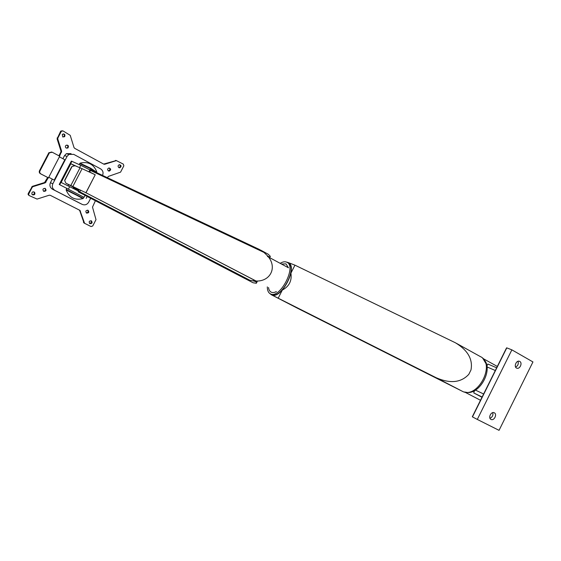 <?xml version="1.0" encoding="UTF-8"?>
<svg xmlns="http://www.w3.org/2000/svg" width="561" height="561" viewBox="0 0 561 561"><rect width="100%" height="100%" fill="white"/><g stroke="black" fill="none" stroke-linecap="round" stroke-linejoin="round"><path stroke-width="0.84" d="M477.299 419.432L499.045 430.343L532.95 361.943L511.87 349.854L477.299 419.432L472.467 416.9L472.495 416.402M491.008 419.418L490.994 419.411C487.811 417.973 491.219 411.073 494.262 412.784C497.502 414.193 494.08 421.171 491.008 419.418M519.781 361.445L519.416 361.284C516.176 360.008 513.476 367.189 516.821 368.177C519.851 369.44 522.726 362.897 519.781 361.445M506.38 348.234L506.779 347.869L511.87 349.854M515.601 367.069C517.957 365.786 518.75 363.865 517.985 361.305M492.74 412.644C493.329 415.28 492.404 417.153 489.963 418.261M495.714 369.685L483.21 394.839M486.815 365.8L488.091 364.131M482.011 397.251L473.757 392.945L474.459 390.652M456.366 343.304L480.202 356.501C496.401 363.619 477.39 399.944 462.068 391.15L297.463 308.227M269.813 293.494L271.356 294.749C280.956 300.549 298.648 266.699 288.193 262.548L286.489 262.078M468.821 374.306L470.981 369.965L468.821 374.306C461.1 382.679 450.231 383.829 436.22 377.756L271.356 294.749C274.385 295.984 278.039 294.434 282.302 290.093C289.174 286.412 292.043 280.759 290.914 273.137C291.769 267.632 290.864 264.098 288.193 262.548L294.96 265.164L290.914 273.137M267.309 286.895C267.331 290.395 268.319 292.688 270.29 293.782L270.367 293.817C279.757 299.483 297.092 266.307 286.874 262.246C285.037 261.377 282.814 261.735 280.205 263.319M483.421 359.152C494.388 368.388 479.403 396.171 465.63 392.146M470.981 369.965C473.021 359.349 467.839 350.288 455.427 342.785L294.96 265.164M278.242 298.087L282.302 290.093M270.29 293.782L271.524 294.42C280.928 300.093 298.249 266.945 288.017 262.871L287.071 262.359M256.622 282.709L257.204 281.601L86.001 192.76L80.391 190.123L79.557 192.5C78.414 192.135 78.014 191.673 78.372 191.091L249.918 280.29L253.235 280.914C256.012 281.545 257.043 282.33 256.335 283.27L253.06 282.758L78.659 192.03M249.918 280.29L244.884 278.522L79.557 192.5M85.938 192.9L95.23 174.759L89.592 171.996L91.05 169.983L259.512 249.526L263.993 252.429L90.146 170.285L89.304 171.855L88.954 171.715L89.423 172.066M281.531 264.042L285.977 263.873L288.466 267.793L267.457 256.482L267.674 256.005L263.993 252.429M267.674 256.005C269.399 257.113 270.283 257.219 270.325 256.335L268.186 254.21L260.556 250.066M257.183 281.643L86.001 192.76M79.164 189.583L72.846 186.49L82.088 168.672L95.23 174.759L85.924 192.718M276.384 291.573C274.315 292.646 272.562 292.828 271.124 292.12C269.694 291.355 268.831 289.82 268.537 287.527M90.146 170.285L89.998 169.555L91.022 169.976L259.568 249.554M256.153 281.047C270.241 281.51 277.197 267.8 268.424 256.945M80.391 190.123L79.178 189.555M82.088 168.672L75.083 165.726L72.081 166.442L71.002 168.069M72.846 186.49L65.981 183.265L79.038 189.821M65.349 178.945L64.69 180.67L65.981 183.265M76.177 188.489L76.541 189.085L73.365 187.718L78.708 190.452M73.365 187.718L72.909 186.862M90.672 198.278L88.617 202.248C87.116 204.611 85.041 205.361 82.404 204.485L54.971 190.445C52.432 188.812 51.717 186.596 52.825 183.798L67.082 156.372L68.947 154.415L73.715 154.352L100.545 168.833C102.958 170.474 103.624 172.655 102.53 175.383L102.523 175.404M79.571 203.096L52.552 189.267C50.041 187.647 49.333 185.46 50.434 182.704L52.292 179.12M43.751 191.343C46.17 191.301 46.647 190.333 45.182 188.419C42.924 188.433 42.405 189.38 43.611 191.266L43.751 191.343M43.435 191.133C45.427 190.964 45.918 190.032 44.908 188.328M108.441 170.93L109.29 171.105C111.204 169.843 111.099 168.791 108.981 167.949C107.41 168.679 107.228 169.674 108.441 170.93M108.329 170.86L108.462 170.86C110.033 170.214 110.265 169.24 109.157 167.935M86.597 213.11C88.883 213.075 89.36 212.128 88.035 210.284C85.805 210.312 85.307 211.252 86.555 213.089L86.597 213.11M86.24 212.857C88.028 212.633 88.498 211.728 87.642 210.151M40.939 173.959L40.469 173.756C39.305 173.005 38.982 171.996 39.48 170.733L39.957 170.937C39.452 172.199 39.782 173.209 40.939 173.959L48.463 177.851L59.711 156.217L52.25 152.234L48.723 152.992L51.563 151.996M40.469 173.756L48.463 177.851M79.837 210.319L50.238 195.291L49.235 195.214L37.068 199.078L29.354 195.642L28.688 194.863L28.772 193.882L32.194 187.304L32.973 186.659L45.217 182.837L48.281 177.774M28.779 195.298L28.113 194.52L28.197 193.545L32.377 186.343L44.585 182.535L45.217 182.837M62.909 158.707L64.515 155.621L66.352 153.686L71.072 153.63M54.235 180.116L48.758 177.276L54.235 180.116L64.831 159.731L59.396 156.835M95.391 200.74L92.502 207.121L96.001 219.653L92.726 225.985L91.043 226.553L84.599 223.306L79.914 210.361M84.024 222.983L79.753 210.684L80.489 211.069M62.264 130.783L60.714 131.127L57.096 138.862L60.953 151.07L61.64 151.26L57.776 139.009L57.86 138.006L61.401 131.246L63.035 130.937L70.223 135.334L74.01 147.536L74.648 148.307L103.792 164.156L104.746 164.254L116.393 160.621L123.329 164.128L123.834 165.839L120.573 172.143L108.399 176.399L107.333 177.676M59.718 184.695L71.871 161.295L71.359 161.133L59.235 184.478L83.884 197.22M74.361 165.593L70.847 163.721L61.121 182.444L78.4 191.042M69.704 186.631L68.47 189.001M85.097 195.382L84.185 197.128M87.165 196.455L86.177 198.37M71.871 161.295L80.77 165.306L79.592 167.578M80.77 165.306L89.886 169.899M39.48 170.733L48.723 152.992M103.645 164.078L116.344 160.537M59.543 156.126L61.64 151.26M44.585 182.535L47.65 177.472M58.926 155.797L60.869 152.066L61.556 152.255M39.957 170.937L49.221 153.146M79.276 210.031L79.753 210.684M62.748 136.947L64.669 136.681C65.321 134.352 64.522 133.588 62.264 134.395L62.748 136.947M89.9 223.65C92.081 223.671 92.607 222.752 91.471 220.908C89.255 220.725 88.673 221.602 89.732 223.551L89.9 223.65M118.876 167.634L119.759 167.809C121.625 166.512 121.499 165.46 119.388 164.668C117.859 165.411 117.691 166.4 118.876 167.634M32.615 194.856C34.614 195.095 35.294 194.274 34.67 192.395C32.678 191.378 31.753 191.967 31.893 194.162L32.615 194.856M66.24 148.09L67.916 148.013C68.989 145.867 68.344 144.976 65.974 145.355C65.09 146.344 65.181 147.255 66.24 148.09M66.78 188.377L59.235 184.478M60.953 151.07L60.869 152.066M62.874 137.01L63.975 136.54C64.711 135.467 64.522 134.57 63.4 133.855M89.494 223.348C91.261 223.173 91.752 222.289 90.98 220.711M118.785 167.578L118.904 167.571C120.433 166.905 120.65 165.93 119.535 164.654M32.25 194.611C34.123 194.632 34.726 193.783 34.074 192.058L33.863 191.848M66.275 148.111L67.208 147.838C68.183 146.821 68.105 145.881 66.962 145.019M70.847 163.721L76.836 166.449M506.779 347.869L472.467 416.9M495.216 370.47L486.99 366.908M483.533 393.955L475.462 390.091M486.913 365.204L483.077 358.745M465.104 392.083C467.874 392.882 470.84 392.567 474.01 391.143M482.13 397.006L473.757 392.945M297.961 308.487L271.356 294.749M436.22 377.756L462.068 391.15M253.803 279.827L253.235 280.914M90.062 169.604L91.001 169.962M70.833 185.523L80.048 167.767M64.69 180.67L72.081 166.442M66.191 189.52L83.323 198.306L82.993 198.594M79.669 163.553L90.573 168.679L96.632 172.62M78.806 190.27L76.541 189.085L77.383 189.008M79.978 163.181L90.735 168.258L96.794 172.297M76.724 195.291L82.944 198.615C74.886 200.55 69.284 197.661 66.142 189.962L76.724 195.291M66.156 190.011L66.864 188.215M52.552 189.267L54.971 190.445M79.431 203.026L82.144 204.358M50.434 182.704L52.825 183.798M32.377 186.343L32.973 186.659M31.605 186.988L32.194 187.304M64.515 155.621L67.082 156.372M83.407 222.261L84.157 222.689M60.581 131.337L61.268 131.456M57.18 137.859L57.86 138.006M28.197 193.545L28.772 193.882M57.096 138.862L57.776 139.009M115.412 160.439L116.26 160.656M45.35 181.897L45.981 182.192M103.925 164.022L104.746 164.254M506.555 347.876L472.327 416.732M497.327 366.438L482.698 358.339M480.511 400.266L464.543 391.985M496.653 367.792L487.867 364.026M297.765 308.389L271.286 294.707M269.68 257.625L270.065 256.861M88.954 171.715L90.033 169.618M79.192 189.541L78.372 191.091M64.746 180.116L71.64 166.834M65.925 183.237L75.307 188.11M83.344 198.264L83.989 197.016M68.091 185.845L68.701 184.681M79.136 164.576L80.181 163.104C88.175 161.323 93.701 164.205 96.765 171.757M108.462 170.86L109.29 171.105M28.113 194.52L28.688 194.863M49.031 152.543L49.536 152.69M115.538 160.411L116.393 160.621M60.714 131.127L61.401 131.246M103.778 164.057L104.591 164.289M63.975 136.54L64.669 136.681M67.208 147.838L67.916 148.013M118.904 167.571L119.759 167.809M83.848 222.878L84.599 223.306M66.352 153.686L68.947 154.415M34.074 192.058L34.67 192.395"/></g></svg>
